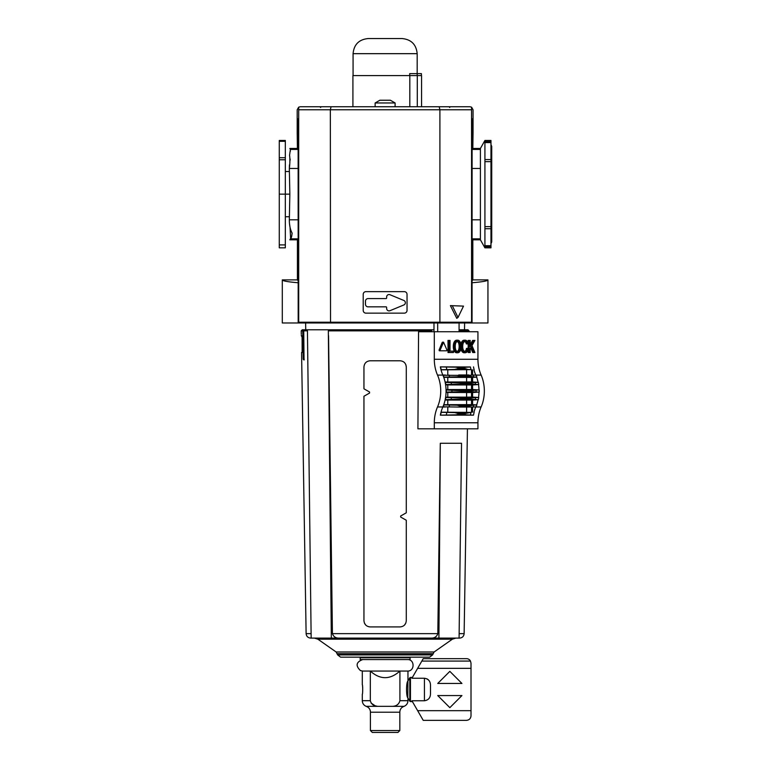 <?xml version="1.0" encoding="UTF-8"?>
<svg xmlns="http://www.w3.org/2000/svg" width="771" height="771" viewBox="0 0 771 771"><rect width="100%" height="100%" fill="white"/><g stroke="black" fill="none" stroke-linecap="round" stroke-linejoin="round"><path stroke-width="1.16" d="M298.136 149.429L290.378 149.429L289.838 148.475L290.378 149.429L289.568 155.212C290.06 158.922 289.983 163.346 289.337 168.473L289.838 194.147L289.337 219.812C289.308 225.084 290.224 229.507 292.103 233.083C291.785 236.668 291.216 238.586 290.378 238.856L289.838 239.81L290.378 238.856L298.155 238.856M298.136 168.473L289.337 168.473L289.462 164.821M290.185 160.108L290.069 158.874M289.607 155.887L289.568 155.241M290.05 151.733L290.426 150.981M285.328 140.467L279.275 140.467L285.328 140.467L285.328 194.147L289.838 194.147M484.92 140.467L490.973 140.467L490.973 247.828L484.92 247.828L480.4 239.81L480.4 148.475L484.92 140.467L484.92 247.828M472.112 149.054L472.825 148.475L480.4 148.475M370.003 322.972L329.988 322.972M439.181 106.745L470.031 106.745L471.592 107.179L471.553 109.771L439.904 109.771L439.181 106.745L331.067 106.745L330.345 109.771L330.528 322.972L282.302 322.972L282.302 279.883C282.437 280.914 287.718 281.878 298.165 282.755M472.074 280.779L472.825 279.883L487.947 279.883L487.947 322.972L472.054 322.972L472.112 118.84M298.165 280.779L297.423 279.883L282.302 279.883M487.947 279.883C487.812 280.914 482.521 281.878 472.074 282.755M298.155 239.222L297.423 239.81L289.838 239.81M290.628 238.403L290.041 227.272M290.002 227.088L289.472 223.542M298.136 149.054L297.423 148.475L289.838 148.475M279.275 194.147L285.328 194.147L285.328 247.828L279.275 247.828L279.275 140.467M365.464 301.182L365.464 304.237A2.602 2.602 0 0 0 368.066 306.839L386.03 306.839A0.607 0.607 0 0 1 386.637 307.446L386.637 308.467A2.419 2.419 0 0 0 389.981 310.703L403.869 304.95A2.419 2.419 0 0 0 403.869 300.478L389.981 294.724A2.419 2.419 0 0 0 386.637 296.96L386.637 297.982A0.607 0.607 0 0 1 386.03 298.589L368.066 298.589A2.602 2.602 0 0 0 365.464 301.182M472.083 239.222L472.825 239.81L480.4 239.81M472.825 148.475L473.047 132.757L472.189 134.462L472.17 118.84M472.825 279.883L472.825 239.81M297.423 148.475L297.192 132.757L298.136 134.462L298.078 118.84M297.423 279.883L297.423 239.81M298.184 322.972L298.126 118.821M363.208 294.368A2.718 2.718 0 0 1 365.936 291.64L404.312 291.64A2.718 2.718 0 0 1 407.03 294.368L407.03 310.424A2.718 2.718 0 0 1 404.312 313.142L365.936 313.142A2.718 2.718 0 0 1 363.208 310.424L363.208 294.368M471.553 109.771L471.573 322.972L439.721 322.972L439.904 322.22L298.695 322.22L298.676 322.972M439.721 322.972L330.528 322.972M297.192 132.757L297.192 109.771L298.656 107.179L298.695 109.771L439.904 109.771L439.904 322.22L471.553 322.22M300.218 106.745L331.067 106.745L300.218 106.745L298.656 107.179L298.685 108.162M471.592 107.179L473.047 109.771L473.047 132.757M471.573 322.972L472.054 322.972M450.399 305.615L463.506 306.116L458.003 317.45L456.76 318.327L450.399 305.615L463.506 306.116M458.003 317.45L452.5 306.116M449.589 107.477L450.341 106.745L319.898 106.745L320.659 107.477M298.695 109.771L298.695 322.22M477.933 359.267A30.242 21.386 90 0 0 481.133 375.091A30.242 21.386 90 0 1 481.133 406.953A30.242 21.386 90 0 0 477.933 422.778L434.304 422.778L434.304 428.821L417.921 428.821L418.566 331.742L477.933 331.742L477.933 359.267L434.304 359.267L434.304 331.742M477.933 422.778L477.933 428.821L434.304 428.821M469.558 398.52A36.295 25.665 -90 0 1 469.5 398.906L475.264 399.571A32.324 22.86 -90 0 0 475.601 397.614L462.947 398.52A36.295 25.665 90 0 1 462.889 398.906L445.416 399.667A30.57 21.617 -90 0 0 445.802 397.528L459.892 397.788L462.947 398.52M457.184 351.403A2.939 2.072 90 0 0 457.81 351.017A3.479 2.458 90 0 0 458.639 349.764A5.175 3.662 90 0 0 458.957 348.588A7.835 5.542 90 0 0 459.14 346.468A7.835 5.542 90 0 0 458.957 344.358A5.175 3.662 90 0 0 458.639 343.182A3.479 2.458 90 0 0 457.81 341.929A2.939 2.072 90 0 0 457.184 341.543M442.766 342.401L442.207 342.401L439.056 350.121L439.335 350.795L445.638 350.795M465.202 340.204A4.134 2.93 90 0 0 463.824 340.695A4.578 3.238 90 0 0 462.802 341.91A5.754 4.067 90 0 0 462.292 343.124A7.074 5.002 90 0 0 461.945 344.849A10.1 7.141 90 0 0 461.858 346.468A10.1 7.141 90 0 0 461.945 348.097A7.074 5.002 90 0 0 462.292 349.812A5.754 4.067 90 0 0 462.802 351.036A4.578 3.238 90 0 0 463.824 352.251A4.134 2.93 90 0 0 465.202 352.742A4.134 2.93 90 0 0 466.58 352.251A4.578 3.238 90 0 0 467.611 351.036A5.754 4.067 90 0 0 468.113 349.812A7.074 5.002 90 0 0 468.382 348.714L467.554 348.367A7.835 5.542 90 0 1 467.515 348.588A5.175 3.662 90 0 1 467.187 349.764A3.479 2.458 90 0 1 466.368 351.017A2.939 2.072 90 0 1 465.221 351.499A2.939 2.072 90 0 0 465.202 351.499A2.939 2.072 90 0 0 465.221 351.499A2.939 2.072 90 0 1 464.046 351.017A3.479 2.458 90 0 1 463.226 349.764A5.175 3.662 90 0 1 462.899 348.588A7.835 5.542 90 0 1 462.716 346.468A7.835 5.542 90 0 1 462.899 344.358A5.175 3.662 90 0 1 463.226 343.182A3.479 2.458 90 0 1 464.046 341.929A2.939 2.072 90 0 1 465.192 341.447A2.939 2.072 90 0 0 465.202 341.447A2.939 2.072 90 0 0 465.192 341.447A2.939 2.072 90 0 1 466.368 341.929A3.479 2.458 90 0 1 467.187 343.182A5.175 3.662 90 0 1 467.419 343.905L468.238 343.558A7.074 5.002 90 0 0 468.113 343.124A5.754 4.067 90 0 0 467.611 341.91A4.578 3.238 90 0 0 466.58 340.695A4.134 2.93 90 0 0 465.202 340.204L464.132 340.204A4.134 2.93 90 0 0 462.754 340.695A4.578 3.238 90 0 0 461.733 341.91A5.754 4.067 90 0 0 461.231 343.124A7.074 5.002 90 0 0 460.933 344.444M467.419 343.905L466.349 343.905A5.175 3.662 90 0 0 466.118 343.182A3.479 2.458 90 0 0 465.298 341.929A2.939 2.072 90 0 0 464.672 341.543M464.672 351.403A2.939 2.072 90 0 0 465.298 351.017A3.479 2.458 90 0 0 466.118 349.764A5.175 3.662 90 0 0 466.445 348.588A7.835 5.542 90 0 0 466.484 348.367L467.554 348.367M460.933 348.502A7.074 5.002 90 0 0 461.231 349.812A5.754 4.067 90 0 0 461.733 351.036A4.578 3.238 90 0 0 462.754 352.251A4.134 2.93 90 0 0 464.132 352.742L465.202 352.742M453.396 344.849A10.1 7.141 90 0 0 453.3 346.468A10.1 7.141 90 0 0 453.396 348.097A7.074 5.002 90 0 0 453.743 349.812A5.754 4.067 90 0 0 454.254 351.036A4.578 3.238 90 0 0 455.275 352.251A4.134 2.93 90 0 0 456.654 352.742L457.723 352.742A4.134 2.93 90 0 0 459.102 352.251A4.578 3.238 90 0 0 460.123 351.036A5.754 4.067 90 0 0 460.634 349.812A7.074 5.002 90 0 0 460.981 348.097A10.1 7.141 90 0 0 461.068 346.468A10.1 7.141 90 0 0 460.981 344.849A7.074 5.002 90 0 0 460.634 343.124A5.754 4.067 90 0 0 460.123 341.91A4.578 3.238 90 0 0 459.102 340.695A4.134 2.93 90 0 0 457.723 340.204A4.134 2.93 90 0 0 456.345 340.695A4.578 3.238 90 0 0 455.314 341.91L454.254 341.91A5.754 4.067 90 0 0 453.743 343.124A7.074 5.002 90 0 0 453.396 344.849L454.456 344.849A10.1 7.141 90 0 0 454.37 346.468A10.1 7.141 90 0 0 454.456 348.097A7.074 5.002 90 0 0 454.813 349.812A5.754 4.067 90 0 0 455.314 351.036L454.254 351.036M457.723 340.204L456.654 340.204A4.134 2.93 90 0 0 455.275 340.695A4.578 3.238 90 0 0 454.254 341.91M452.384 351.152L450.033 351.152L450.033 340.416L447.999 340.416L447.999 352.511L453.454 352.511L453.454 351.152L450.033 351.152M473.731 340.416L470.204 346.468L470.204 340.416L469.25 340.416L469.25 352.511L470.204 352.511L470.204 348.608L471.322 346.699L473.789 352.511L474.917 352.511L471.968 345.581L474.917 340.416L472.662 340.416L470.204 344.637M470.705 347.76L472.719 352.511L473.789 352.511M469.25 340.416L468.18 340.416L468.18 343.336M468.18 343.587L468.18 348.627M468.18 349.61L468.18 352.511L469.25 352.511M441.031 369.839L471.052 369.637A28.46 20.123 90 0 1 470.416 366.986L440.357 366.88L455.95 367.189L458.514 367.68L458.764 368.422L454.553 369.473L441.002 369.752A30.242 21.386 90 0 1 440.357 366.88M470.416 366.986L458.514 367.68M464.47 367.68L464.634 368.422L467.91 369.473L471.052 369.637M473.086 375.024L467.621 375.419A36.295 25.665 -90 0 1 467.737 375.756L473.818 376.99A32.324 22.86 -90 0 0 473.086 375.024L476.121 375.226A30.57 21.617 -90 0 1 476.863 377.096L472.584 377.414L472.584 381.944L478.348 382.377L462.889 383.139A36.295 25.665 90 0 1 462.947 383.524L459.892 384.247L445.802 384.517A30.57 21.617 -90 0 0 445.416 382.377L462.889 383.139M458.697 407.049L443.19 406.818A30.57 21.617 -90 0 0 443.923 404.948L457.078 405.209L461.125 406.278A36.295 25.665 90 0 1 461.01 406.616L458.697 407.049L473.086 407.021A32.324 22.86 -90 0 0 473.818 405.045L467.737 406.278L461.125 406.278M473.086 407.021L476.121 406.818A30.57 21.617 -90 0 0 476.863 404.948L473.818 405.045M441.002 412.292L454.553 412.572L458.764 413.613L458.514 414.364L455.95 414.846L440.357 415.164A30.242 21.386 90 0 1 441.002 412.292A30.242 21.386 -90 0 1 442.843 406.992A30.242 21.386 90 0 1 442.862 406.953L437.514 406.953A30.242 21.386 90 0 0 434.304 422.778M464.634 413.613L464.47 414.364L466.079 414.846L470.416 415.049A28.46 20.123 90 0 1 471.052 412.398L464.634 413.613L458.764 413.613M471.052 412.398L441.031 412.196M441.002 369.752A30.242 21.386 90 0 0 442.843 375.043A30.242 21.386 90 0 0 442.862 375.091A30.242 21.386 90 0 1 443.672 377.115A30.242 21.386 90 0 1 445.175 382.358L445.416 382.377M472.584 381.944L445.098 382.011M469.5 383.139A36.295 25.665 -90 0 1 469.558 383.524L475.601 384.421A32.324 22.86 -90 0 0 475.264 382.474M478.984 392.053L472.584 392.535L472.584 397.065L478.502 397.508A30.242 21.386 -90 0 0 478.984 392.053L476.073 391.947A32.324 22.86 -90 0 0 476.073 390.087L470.117 390.868A36.295 25.665 -90 0 1 470.117 391.167L471.987 391.764L446.052 392.053A30.242 21.386 90 0 1 445.571 397.508A30.242 21.386 90 0 1 445.175 399.686A30.242 21.386 90 0 1 443.672 404.929L443.923 404.948M476.603 404.929A30.242 21.386 -90 0 0 478.107 399.686L472.584 400.091L472.584 404.63L476.863 404.948M472.584 404.63L443.759 404.679M467.737 406.278A36.295 25.665 -90 0 1 467.621 406.616L468.961 407.049M467.621 375.419L443.132 375.275A30.214 21.366 90 0 1 443.026 375.043L445.436 375.034M468.922 374.985L458.697 374.985M443.19 375.226A30.57 21.617 -90 0 1 443.923 377.096L457.078 376.826L461.125 375.756A36.295 25.665 90 0 0 461.01 375.419M446.043 392.458L447.778 392.449L447.778 397.142L466.6 397.142L471.534 397.065L471.534 392.535L447.778 392.449M472.584 392.535L471.534 392.535M471.987 391.764L476.073 391.947M445.175 382.358A30.242 21.386 90 0 1 445.571 384.536A30.242 21.386 90 0 1 446.052 389.981L463.506 390.868A36.295 25.665 90 0 1 463.506 391.167L460.827 391.764M476.073 390.087L478.984 389.981A30.242 21.386 -90 0 0 478.502 384.536L472.584 384.97L472.584 389.509L478.984 389.981M472.584 389.509L446.043 389.577M445.628 384.902L471.534 384.97L471.534 389.509M443.759 377.356L471.534 377.414L471.534 381.944M445.098 400.024L471.534 400.091L471.534 404.63M472.584 384.97L471.534 384.97M472.584 377.414L471.534 377.414M472.584 397.065L471.534 397.065M472.584 400.091L471.534 400.091M478.107 382.358A30.242 21.386 -90 0 0 476.603 377.115M474.136 412.302A30.214 21.366 90 0 0 473.51 415.145L440.357 415.164M473.934 412.292A30.242 21.386 90 0 1 475.774 407.001M442.862 375.091L437.514 375.091A30.242 21.386 90 0 1 437.514 406.953M443.672 404.929A30.242 21.386 90 0 1 442.862 406.953M446.052 389.981A30.242 21.386 90 0 1 446.052 392.053M437.514 375.091A30.242 21.386 90 0 1 434.304 359.267M473.934 369.752A30.242 21.386 -90 0 0 475.774 375.043M445.436 407.001L443.026 407.001M446.284 392.044A30.57 21.617 -90 0 0 446.284 390.001M440.578 415.145A30.214 21.366 90 0 1 441.205 412.302M474.3 407.001L475.958 407.001A30.214 21.366 90 0 1 476.035 406.818M476.035 375.217A30.214 21.366 90 0 1 475.958 375.043L474.3 375.034M474.136 369.733A30.214 21.366 90 0 1 473.51 366.89M441.205 369.733A30.214 21.366 90 0 1 440.578 366.89M449.069 340.416L449.069 352.511M455.314 351.036A4.578 3.238 90 0 0 456.345 352.251A4.134 2.93 90 0 0 457.723 352.742M455.314 341.91A5.754 4.067 90 0 0 454.813 343.124A7.074 5.002 90 0 0 454.456 344.849M457.723 351.499A2.939 2.072 90 0 0 457.743 351.499A2.939 2.072 90 0 0 458.88 351.017A3.479 2.458 90 0 0 459.709 349.764A5.175 3.662 90 0 0 460.027 348.588A7.835 5.542 90 0 0 460.21 346.468A7.835 5.542 90 0 0 460.027 344.358A5.175 3.662 90 0 0 459.709 343.182A3.479 2.458 90 0 0 458.88 341.929A2.939 2.072 90 0 0 457.743 341.447L457.685 341.447A2.939 2.072 90 0 0 456.557 341.929A3.479 2.458 90 0 0 455.738 343.182A5.175 3.662 90 0 0 455.41 344.358A7.835 5.542 90 0 0 455.227 346.468A7.835 5.542 90 0 0 455.41 348.588A5.175 3.662 90 0 0 455.738 349.764A3.479 2.458 90 0 0 456.557 351.017A2.939 2.072 90 0 0 457.704 351.499A2.939 2.072 90 0 0 457.723 351.499L457.685 351.499M460.21 346.468L459.14 346.468M462.802 351.036L461.733 351.036M462.802 341.91L461.733 341.91M440.405 350.795L446.708 350.795L446.987 350.121L443.556 342.179L440.125 350.121L440.405 350.795L439.335 350.795M433.986 322.972L433.986 331.742M437.687 322.972L437.687 331.742M459.073 322.972L459.073 331.742M473.51 415.145L470.416 415.049M479.215 392.044A30.57 21.617 -90 0 0 479.215 390.001M478.348 382.377A30.57 21.617 -90 0 1 478.733 384.517L475.601 384.421M475.601 397.614L478.733 397.528A30.57 21.617 -90 0 1 478.348 399.667L475.264 399.571M447.778 397.142L445.628 397.142M476.863 377.096L473.818 376.99M472.584 369.849L472.584 375.014M471.534 369.849L471.534 375.005M472.584 412.186L472.584 407.021M471.534 412.186L471.534 407.04M405.816 364.587L406.288 366.977C405.903 363.189 403.84 361.127 400.091 360.78L370.147 360.78C366.418 361.117 364.346 363.18 363.951 366.977C364.346 363.189 366.408 361.117 370.147 360.78M406.288 366.977L406.288 512.802L400.669 516.001L400.669 517.052L406.288 520.242L406.288 620.703L406.288 520.242M363.951 388.815L363.951 366.977L363.951 388.815L369.569 392.005L369.569 393.056L363.951 396.246L363.951 620.703C364.346 624.5 366.408 626.563 370.147 626.91L368.952 626.784M430.989 330.855L328.33 330.855L331.328 638.099L311.156 638.099L307.446 330.855L303.735 330.855L304.034 360.018L303.205 359.267L302.733 330.855L303.668 329.776L431.095 329.776L430.989 331.742M303.735 330.855L304.834 329.776L307.272 329.776L307.446 330.855M467.496 331.742L467.467 330.537L466.58 329.776L459.073 329.776L465.414 329.776L466.494 331.742M328.494 329.776L328.504 330.692L330.075 329.776L328.494 329.776M303.668 329.776L302.28 329.776L301.22 330.855L302.733 330.855M431.056 329.776L330.075 329.776M433.986 329.776L431.095 329.776L431.095 331.742M466.58 329.776L467.968 329.776L466.58 329.776M455.844 638.099L452.375 639.188L434.112 651.987L432.598 654.907L429.678 657.152L340.57 657.152L337.65 654.907L336.137 651.987L317.864 639.188L314.395 638.099M311.108 633.637L306.116 633.637L301.567 352.463L302.145 352.463L302.319 350.95L302.097 337.341L301.307 335.327C301.268 334.007 301.268 334.007 301.307 335.327C301.268 334.007 301.268 334.007 301.307 335.327C301.268 334.007 301.268 334.007 301.307 335.327M365.791 625.108L364.432 623.103M405.806 623.113L404.447 625.117M311.156 638.099L310.646 638.099C307.928 637.839 306.415 636.345 306.116 633.637M419.896 638.099L438.921 638.099L440.299 443.277L437.822 633.637C436.733 636.798 434.391 638.282 430.796 638.099L339.442 638.099C335.848 638.282 333.506 636.798 332.417 633.637L328.552 335.684M459.14 633.637L464.132 633.637C463.834 636.345 462.321 637.839 459.593 638.099L459.082 638.06M430.796 638.099L350.342 638.099M440.704 443.277L461.54 443.277L461.048 482.241M370.147 626.91L400.091 626.91C403.831 626.572 405.893 624.51 406.288 620.703M302.097 337.341L302.145 352.463M302.82 335.828L301.326 335.828M438.921 638.099L459.082 638.099L461.54 443.277M331.328 638.099L339.442 638.099M399.831 730.542L370.408 730.542L372.316 732.45L397.923 732.45L399.831 730.542L399.831 712.211C399.918 709.301 401.344 707.344 404.081 706.342L377.568 706.342L375.169 705.793M375.13 705.783L371.073 703.046M392.68 706.342C396.554 706.082 398.964 704.202 399.918 700.694L407.955 700.694L407.955 698.025L409.806 701.225L409.806 677.786L407.955 680.986L407.955 671.059L370.321 671.059L370.321 700.694C371.285 704.202 373.694 706.082 377.568 706.342L366.158 706.342C368.895 707.344 370.331 709.301 370.456 712.211M407.926 697.89C406.115 697.129 406.105 681.901 407.926 681.121L407.811 697.572M471.014 710.679L471.014 663.195L470.483 661.075A4.539 4.539 0 0 0 466.474 658.656L423.231 658.656L411.916 678.249L424.435 678.249C428.435 678.856 430.449 681.236 430.488 685.38L430.488 693.63C430.449 697.784 428.435 700.155 424.435 700.762L411.916 700.762L423.231 720.355L466.474 720.355C469.221 720.075 470.734 718.562 471.014 715.816L471.014 710.679L417.641 710.679M428.04 679.54L426.97 678.846M471.014 668.341L417.641 668.341M470.483 661.075L421.833 661.075M399.918 700.694L399.918 671.059C390.02 679.868 380.151 679.868 370.321 671.059L362.293 671.059L362.293 684.793C362.823 684.494 362.823 694.517 362.293 694.228L362.293 700.694C362.418 703.374 363.71 705.253 366.158 706.342M362.534 686.19L362.707 687.703M449.84 671.358L437.745 683.463L461.935 683.463L449.84 671.358M461.935 695.558L437.745 695.558L449.84 707.653L461.935 695.558M399.831 712.211L370.408 712.211L370.408 730.542M409.16 657.152L409.16 657.75L361.079 657.75L361.079 657.152M360.173 657.75L360.173 659.571L410.076 659.571L410.076 657.75L361.079 657.75M407.502 659.571C414.914 659.215 414.914 671.416 407.502 671.059M409.7 75.597L409.7 73.631L421.409 73.631L421.409 75.597M417.178 75.597L417.178 53.671C416.282 44.487 411.242 39.446 402.057 38.55L368.191 38.55C359.007 39.446 353.966 44.487 353.07 53.671L353.07 75.597M352.916 106.745L352.916 75.597L421.564 75.597L421.564 106.745M395.099 102.967L375.14 102.967L379.852 100.24L390.386 100.24L395.099 102.967L395.099 106.745M375.14 106.745L375.14 102.967M381.741 100.24L385.481 100.24M472.112 149.429L480.4 149.429M472.103 168.473L480.4 168.473M472.093 219.812L480.4 219.812M298.155 219.812L289.337 219.812M484.92 246.624L490.973 246.624M484.92 245.698L490.973 245.698M484.92 228.717L490.973 228.717M484.92 226.616L490.973 226.616M484.92 161.669L490.973 161.669M484.92 159.568L490.973 159.568M484.92 142.587L490.973 142.587M484.92 141.662L490.973 141.662M285.328 159.78L279.275 159.78M285.328 157.718L279.275 157.718M285.328 141.315L279.275 141.315M285.328 244.908L279.275 244.908M472.083 238.856L480.4 238.856M466.079 367.189L455.95 367.189M467.91 369.473L454.553 369.473M464.634 368.422L458.764 368.422M448.934 407.021A32.324 22.86 -90 0 0 449.666 405.045M467.91 412.572L454.553 412.572M464.47 414.364L458.514 414.364M466.079 414.846L455.95 414.846M470.956 399.378L460.644 399.378M469.5 398.906L462.889 398.906M471.833 397.788L459.892 397.788M470.956 382.667L460.644 382.667M469.558 383.524L462.947 383.524M471.833 384.247L459.892 384.247M470.859 405.209L457.078 405.209M468.922 407.049L458.755 407.049M467.621 406.616L461.01 406.616M470.859 376.826L457.078 376.826M467.737 375.756L461.125 375.756M471.987 390.271L460.827 390.271M470.117 390.868L463.506 390.868M466.6 384.893L466.6 389.586M466.6 392.449L466.6 397.142M466.6 377.327L466.6 382.03M466.6 400.014L466.6 404.708M481.133 406.953L475.977 406.953M481.133 375.091L475.977 375.091M449.666 376.99A32.324 22.86 -90 0 0 448.934 375.024M451.922 391.947A32.324 22.86 -90 0 0 451.922 390.087M451.112 399.571A32.324 22.86 -90 0 0 451.449 397.614M451.449 384.421A32.324 22.86 -90 0 0 451.112 382.474M446.901 369.637A28.46 20.123 90 0 1 446.264 366.986M446.264 415.049A28.46 20.123 90 0 1 446.901 412.398M454.37 346.468L453.3 346.468M454.456 348.097L453.396 348.097M454.813 349.812L453.743 349.812M456.345 352.251L455.275 352.251M456.345 340.695L455.275 340.695M454.813 343.124L453.743 343.124M458.88 351.017L457.81 351.017M459.709 349.764L458.639 349.764M460.027 348.588L458.957 348.588M460.027 344.358L458.957 344.358M459.709 343.182L458.639 343.182M458.88 341.929L457.81 341.929M461.858 346.468L461.068 346.468M461.945 344.849L460.981 344.849M461.945 348.097L460.981 348.097M462.292 349.812L461.231 349.812M463.824 352.251L462.754 352.251M467.515 348.588L466.445 348.588M467.187 349.764L466.118 349.764M466.368 351.017L465.298 351.017M466.368 341.929L465.298 341.929M467.187 343.182L466.118 343.182M463.824 340.695L462.754 340.695M462.292 343.124L461.231 343.124M440.125 350.121L439.056 350.121M443.277 342.401L442.207 342.401M466.6 369.772L466.6 374.985M447.778 400.014L447.778 404.708M447.778 384.893L447.778 389.586M447.778 377.327L447.778 382.03M447.778 369.772L447.778 375.024M466.6 412.263L466.6 407.049M447.778 412.263L447.778 407.011M470.117 391.167L463.506 391.167M302.781 330.537L303.784 330.537M467.467 330.537L466.455 330.537M303.205 359.267L304.217 359.267M431.75 329.776L431.75 331.742M437.822 633.637L332.417 633.637M452.375 639.188L317.864 639.188M469.009 331.742L469.028 330.855L467.505 330.855M466.503 330.855L459.073 330.855M432.598 654.907L337.65 654.907M432.926 653.673L337.322 653.673M434.112 651.987L336.137 651.987M424.435 678.249L424.435 700.762M370.321 700.694L362.293 700.694M409.806 677.786L410.451 677.41L410.451 701.6L409.806 701.225M417.178 53.671L353.07 53.671M417.294 75.597L417.294 106.745M409.815 75.597L409.815 106.745M289.395 171.538L285.328 171.538M289.395 216.747L285.328 216.747M490.973 144.669L491.725 146.365L491.725 241.93L490.973 243.617M458.726 374.985L468.941 374.985M442.487 342.179L443.556 342.179M464.508 329.776L464.614 322.972M305.74 329.776L305.624 322.972M464.132 633.637L467.438 428.821M301.278 334.315L301.22 330.855M469.028 330.855L467.968 329.776M407.955 700.694C407.83 703.374 406.539 705.253 404.081 706.342M362.746 659.571C356.154 662.01 355.383 665.681 360.423 670.568L362.746 671.059M412.398 677.41L410.451 677.41M412.398 701.6L410.451 701.6"/></g></svg>
